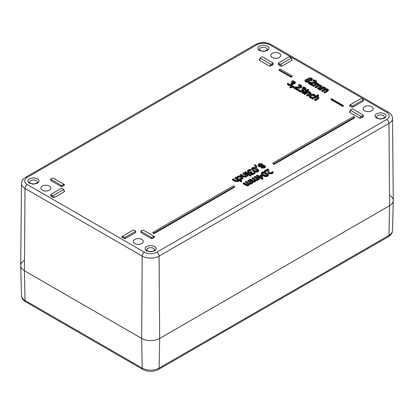 <?xml version="1.0" encoding="UTF-8"?>
<svg xmlns="http://www.w3.org/2000/svg" width="414" height="414" viewBox="0 0 414 414"><rect width="100%" height="100%" fill="white"/><g stroke="black" fill="none" stroke-linecap="round" stroke-linejoin="round"><path stroke-width="0.62" d="M146.727 250.905C144.853 249.052 146.245 251.438 145.102 248.638C146.054 246.485 144.258 248.638 146.727 246.371L150.655 245.435L154.577 246.371C156.451 248.219 155.059 245.838 156.202 248.638C155.255 250.786 157.046 248.638 154.577 250.905L150.655 251.841L146.727 250.905M29.529 183.236C27.655 181.389 29.047 183.775 27.904 180.975C28.851 178.822 27.06 180.975 29.529 178.708L33.451 177.766L37.379 178.708C39.252 180.556 37.86 178.17 39.004 180.975C38.052 183.123 39.847 180.97 37.379 183.236L33.451 184.178L29.529 183.236M152.906 232.373L233.48 185.85L234.609 186.502L234.609 187.154L154.034 233.672L152.906 233.025L152.906 232.373L154.034 233.025L154.034 233.672M354.627 117.861L274.052 164.379L272.924 163.732L272.924 163.08L353.504 116.562L354.627 117.209L354.627 117.861M292.082 75.897L292.082 76.543L290.959 77.195L279.124 70.364L279.124 69.712L280.252 69.066L292.082 75.897L290.959 76.543L279.124 69.712M343.361 106.15L342.797 106.476L330.962 99.645L330.962 98.993L331.526 98.667L343.361 105.498L343.361 106.15M291.849 59.497L292.082 60.278L281.939 66.136L280.583 66.002L278.56 64.838A0.797 0.461 180 0 1 278.327 64.512L278.327 63.207A0.797 0.461 180 0 1 278.56 62.881L288.703 57.028A0.797 0.461 0 0 1 289.831 57.028L290.721 57.541L291.849 59.497M259.402 60.278L260.53 58.327L270.673 64.186L272.924 63.533A0.797 0.461 0 0 0 273.157 63.207L273.157 64.512A0.797 0.461 180 0 1 272.924 64.838L270.906 66.002L269.545 66.136L259.402 60.278L259.635 59.497M64.444 191.708L54.301 197.561L52.94 197.426L50.922 196.262A0.797 0.461 180 0 1 50.689 195.936L50.689 194.637A0.797 0.461 180 0 1 50.922 194.311L61.065 188.453A0.797 0.461 180 0 1 62.188 188.453L63.083 188.97L64.444 191.708M64.444 184.551L63.316 183.899L64.444 184.551L64.211 185.337L62.188 186.502A0.797 0.461 180 0 1 61.065 186.502L50.922 180.649A0.797 0.461 180 0 1 50.689 180.323L50.689 179.019A0.797 0.461 0 0 0 50.922 179.345L61.065 185.203A0.797 0.461 180 0 0 62.188 185.203L63.083 184.685L63.316 183.899L53.173 178.046L50.922 178.693A0.797 0.461 0 0 0 50.689 179.019M363.311 99.645L363.311 100.944A0.797 0.461 180 0 1 363.078 101.27L352.935 107.128A0.797 0.461 180 0 1 351.812 107.128L349.789 105.958L349.556 105.172L360.827 98.667L363.078 99.319A0.797 0.461 180 0 1 363.311 99.645A0.797 0.461 180 0 1 363.078 99.971L352.935 105.824A0.797 0.461 180 0 1 351.812 105.824L350.917 105.306L350.684 104.525M349.556 112.329L350.684 110.378L360.827 116.236L363.078 115.584A0.797 0.461 0 0 0 363.311 115.258L363.311 116.562A0.797 0.461 180 0 1 363.078 116.888L361.06 118.052L359.699 118.187L349.556 112.329L349.789 111.547M135.673 231.069L135.673 232.373A0.797 0.461 180 0 1 135.44 232.699L125.297 238.552A0.797 0.461 180 0 1 124.169 238.552L122.151 237.388L121.918 236.601L123.041 235.949L123.279 236.736L124.169 237.253A0.797 0.461 0 0 0 125.297 237.253L135.44 231.395A0.797 0.461 180 0 0 135.673 231.069A0.797 0.461 180 0 0 135.44 230.743L133.184 230.096L121.918 236.601M154.598 236.601L154.365 237.388L152.342 238.552A0.797 0.461 180 0 1 151.219 238.552L141.076 232.699A0.797 0.461 180 0 1 140.843 232.373L140.843 231.069A0.797 0.461 180 0 1 141.076 230.743L143.327 230.096L153.47 235.949L154.598 236.601L153.47 235.949L153.237 236.736L152.342 237.253A0.797 0.461 180 0 1 151.219 237.253L141.076 231.395A0.797 0.461 180 0 1 140.843 231.069M49.401 186.077A5.02 2.898 180 0 1 50.87 188.091A5.02 2.898 180 0 1 45.85 191.03A5.02 2.898 180 0 1 40.831 188.091A5.02 2.898 180 0 1 43.956 185.446A5.02 2.898 180 0 1 49.401 186.077M141.805 239.432A5.02 2.898 180 0 1 143.275 241.445A5.02 2.898 180 0 1 138.255 244.379A5.02 2.898 180 0 1 133.236 241.445A5.02 2.898 180 0 1 136.366 238.795A5.02 2.898 180 0 1 141.805 239.432M279.295 53.349A5.02 2.898 180 0 1 280.764 55.362A5.02 2.898 180 0 1 275.745 58.302A5.02 2.898 180 0 1 270.725 55.362A5.02 2.898 180 0 1 273.851 52.718A5.02 2.898 180 0 1 279.295 53.349M371.7 106.703A5.02 2.898 180 0 1 373.169 108.716A5.02 2.898 180 0 1 368.149 111.651A5.02 2.898 180 0 1 363.13 108.716A5.02 2.898 180 0 1 366.261 106.067A5.02 2.898 180 0 1 371.7 106.703M384.471 113.643C386.345 115.49 384.953 113.11 386.096 115.91C385.149 118.062 386.94 115.91 384.471 118.176L380.549 119.113L376.621 118.176C374.748 116.324 376.14 118.709 374.996 115.91C375.948 113.757 374.152 115.91 376.621 113.643L380.549 112.706L384.471 113.643M267.273 45.98C269.147 47.827 267.754 45.442 268.898 48.247C267.946 50.394 269.742 48.241 267.273 50.508L263.345 51.45L259.423 50.508C257.549 48.661 258.941 51.046 257.798 48.247C258.745 46.094 256.954 48.247 259.423 45.98L263.345 45.038L267.273 45.98M317.802 98.221L317.455 97.657L315.846 97.316L312.689 99.143L311.975 98.729L311.975 98.082L312.689 98.491L312.689 99.143M311.975 98.082L317.859 94.682L318.573 95.096L318.573 95.743L317.414 96.415M318.573 95.096L316.446 96.322L318.319 96.721L318.884 97.445L318.884 98.097L318.04 99.065L315.297 100.649L314.583 100.235L314.583 99.588L317.838 97.435M315.494 81.982L315.033 81.454L313.16 80.932L313.16 80.285L315.033 80.802L315.499 81.372M313.16 80.285L313.962 79.819L315.742 80.456L316.56 81.449L316.56 82.096L315.877 82.971L314.454 83.452L310.95 83.581M312.736 83.576L312.736 82.924L309.786 82.909L312.554 84.508L312.554 85.155L311.902 85.532L308.425 83.53L308.425 82.878L309.227 82.417L315.064 81.9L315.494 81.418M314.526 96.509L314.526 95.857L315.328 95.396L315.328 96.048L314.526 96.509L313.771 95.489L310.95 95.706L310.2 96.343M314.319 96.022L314.319 95.375L313.771 94.842L310.95 95.054L310.096 96.032L310.593 96.674L312.363 97.109L312.363 97.756L311.566 98.221L309.982 97.694L309.103 96.555L309.103 95.976M310.79 98.03L310.79 97.378L309.982 97.042L309.103 95.903L309.103 96.555M318.413 85.398L318.118 84.88L316.632 84.616L313.476 86.443L312.761 86.029L312.761 85.377L313.476 85.791L313.476 86.443M321.895 86.567L321.052 87.602L318.268 89.207L317.554 88.798L317.554 88.146L320.809 86.128L320.514 85.615L319.003 85.351L315.872 87.173L315.157 86.764L318.413 84.746L318.118 84.233L316.632 83.964L313.476 85.791M320.809 86.78L320.514 86.267L319.003 85.998L315.872 87.825L315.157 87.411L315.157 86.764M309.905 93.662L309.558 93.098L307.954 92.762L304.792 94.583L304.078 94.175L304.078 93.523L304.792 93.931L304.792 94.583M309.02 91.789L309.02 91.494L308.549 91.763L310.422 92.167L310.992 93.538L310.143 94.506L307.4 96.089L306.686 95.681L306.686 95.029L309.941 92.876M324.923 89.155L324.623 88.637L323.137 88.373L319.981 90.195L319.266 89.786L319.266 89.134L319.981 89.548L319.981 90.195M328.405 90.324L327.562 91.359L324.773 92.964L324.064 92.555L324.064 91.903L327.319 89.885L327.019 89.372L325.507 89.108L322.377 90.93L321.662 90.521L324.923 88.503L324.623 87.991L323.137 87.721L319.981 89.548M327.319 90.537L327.019 90.024L325.507 89.755L322.377 91.582L321.662 91.168L321.662 90.521M308.756 90.324L308.016 90.749L307.209 90.283L307.209 89.636L307.949 89.207L308.756 89.672L308.756 90.324M292.532 83.317L292.874 84.601L292.222 85.398L290.457 85.843L288.548 85.341L287.352 84.254L287.352 83.602L288.154 83.142L289.153 84.285L290.323 84.601L291.508 84.27L291.989 83.602L291.021 82.816L291.647 82.453L293.987 82.712L294.302 82.189L293.795 81.693L291.891 81.165L292.688 80.704L294.504 81.351L295.373 82.22L295.394 83.038L294.835 83.763L292.532 83.887M291.989 84.254L291.021 83.462L291.021 82.816M294.302 82.841L293.795 82.345L291.932 81.843L291.891 81.165M307.26 91.127L303.032 93.569L302.324 93.16L302.324 92.508L306.551 90.066L307.26 90.48L307.26 91.127M293.956 87.085L290.416 87.903L289.867 87.587L289.867 86.935L293.014 85.889L293.956 86.433L293.956 87.085M303.338 89.559L303.674 90.842L303.027 91.634L301.257 92.079L299.348 91.577L298.158 90.49L298.158 89.838L298.955 89.377L299.959 90.526L301.128 90.837L302.313 90.511L302.794 89.843L301.827 89.051L302.448 88.689L304.792 88.953L305.108 88.425L304.595 87.928L302.691 87.401L303.493 86.94L305.309 87.587L306.174 88.456L306.2 89.274L305.635 89.998L303.338 90.128M302.794 90.49L301.827 89.703L301.827 89.051M305.108 89.077L302.691 88.053L302.691 87.401M300.818 86.661L300.352 86.133L298.478 85.615L298.478 84.963L299.379 85.124L300.818 86.055M298.478 84.963L299.281 84.497L301.061 85.134L301.878 86.128L301.878 86.78L301.195 87.649L299.772 88.135L296.269 88.26M298.059 88.254L298.059 87.602L295.11 87.587L297.873 89.186L297.873 89.838L297.221 90.211L293.749 88.208L293.749 87.556L294.545 87.095L300.388 86.583L300.818 86.096M309.739 80.218L309.92 80.782L309.31 81.574L305.775 81.491L304.906 80.435L305.625 79.462L308.052 79.162L308.482 77.967L311.664 78.091L312.498 79.121L312.498 79.773L311.923 80.549L309.739 80.818M309.92 80.782L309.31 82.22L305.775 82.143L304.906 81.035M238.06 180.116L235.09 178.398L235.09 177.751L235.804 177.337L241.688 180.737L240.974 181.146L238.847 179.919L238.153 181.001L235.224 180.84L232.482 179.257L233.196 178.843L236.689 180.701L237.667 180.504L238.252 179.572L235.09 177.751M241.688 180.737L241.688 181.389L240.974 181.798L238.847 180.571L238.153 181.653L235.224 181.492L232.482 179.904L232.482 179.257M256.923 167.039L255.976 167.587L254.558 165.543L254.558 164.891L255.107 164.575L256.923 166.392L256.923 167.039M241.797 178.046L241.041 177.394L238.236 177.192L237.486 178.211L236.689 177.751L237.015 176.654L239.571 175.681L241.776 176.323L242.873 177.585L242.019 178.739L240.451 179.272L240.451 179.924L239.649 179.464L239.649 178.812L240.451 179.272M240.451 179.924L242.019 179.391L242.873 178.305L242.873 177.585M261.043 166.257L258.636 165.967L257.953 165.02L258.776 163.928L260.613 163.427L262.295 163.84L262.792 165.227L264.882 165.491L265.462 166.299L265.462 166.946L264.665 167.981L261.539 168.131L261.068 166.868M261.043 166.852L258.636 166.619L257.953 165.02M245.957 175.557L242.987 173.844L242.987 173.192L243.696 172.778L247.924 175.22L247.215 175.634L246.744 175.36L246.051 176.442L243.121 176.281L240.379 174.698L241.088 174.284L244.581 176.147L245.559 175.945L246.144 175.013L242.987 173.192M247.924 175.22L247.924 175.872L247.215 176.281L246.744 176.012L246.051 177.094L243.121 176.933L240.379 175.35L240.379 174.698M250.915 182.781L247.908 181.047L247.908 180.395L248.623 179.981L252.85 182.424L252.142 182.838L251.676 182.569L251.101 183.573L249.269 183.785L248.705 185.607L247.458 185.907L245.9 185.42L243.116 183.811L243.116 183.164L243.83 182.75L247.324 184.628L248.214 184.458L248.674 183.588L245.512 181.777L246.226 181.368L249.72 183.247L250.61 183.076L251.07 182.217L247.908 180.395M252.85 182.424L252.85 183.076L252.142 183.485L251.676 183.216L251.101 184.22L249.269 184.437M248.674 184.235L245.512 182.429L245.512 181.777M251.174 175.013L251.174 175.665L250.361 176.131L249.626 175.702L249.626 175.055L250.434 174.584L251.174 175.013L250.361 175.479L250.361 176.131M257.42 179.024L254.419 177.29L254.419 176.638L255.127 176.224L259.361 178.667L258.647 179.081L258.181 178.812L257.611 179.816L255.774 180.033L255.21 181.849L253.963 182.155L252.411 181.663L249.621 180.059L249.621 179.407L250.335 178.993L253.829 180.877L254.719 180.701L255.179 179.831L252.022 178.02L252.731 177.611L256.225 179.49L257.115 179.319L257.575 178.46L254.419 176.638M259.361 178.667L259.361 179.319L258.647 179.728L258.181 179.459L257.611 180.463L255.774 180.68M255.179 180.483L252.022 178.672L252.022 178.02M249.683 174.858L248.969 175.267L244.741 172.829L244.741 172.177L245.455 171.763L249.683 174.206L249.683 174.858M268.448 174.682L267.734 175.588C266.518 176.292 264.939 176.074 263.004 174.936L261.156 173.099L261.865 172.203C263.076 171.489 264.655 171.707 266.6 172.85L268.448 174.682L268.448 175.334L267.734 176.24C266.518 176.944 264.939 176.726 263.004 175.588L262.466 175.257M261.829 174.791L261.156 173.099M250.651 172.969L249.528 173.197L248.095 172.824L247.324 171.753M249.528 173.197L249.528 172.545L248.095 172.172L247.324 171.153L248.188 170.05L250.077 169.362L250.874 169.823L250.874 170.475L248.886 171.049L248.348 171.727M250.822 170.506L250.822 169.854L248.886 170.397L248.348 171.075L248.917 171.758L250.072 172.038L251.443 171.479L252.069 171.841L252.069 172.488L251.36 173M252.069 171.841L251.22 172.695L251.614 173.192L252.524 173.373L253.384 173.078L254.299 171.981L255.102 172.441L255.102 173.088L253.973 174.139L252.468 174.641L250.925 174.33L250.408 173.59L250.708 172.348L249.528 172.545M273.219 172.69L272.112 173.714L268.883 173.792L268.049 172.974L267.863 169.626L265.1 171.225L264.442 170.847L267.92 168.845L268.717 169.305L268.712 170.873L269.607 172.674L271.512 172.659L272.412 171.572L273.219 172.038L273.219 172.69M267.832 170.299L265.1 171.877L264.442 171.499L264.442 170.847M268.717 169.305L268.696 170.542M262.838 178.284L262.838 178.931L262.145 179.334L259.05 177.549L258.383 177.937L257.772 177.585L257.772 176.933L258.445 176.55L256.509 175.432L257.234 175.013L259.169 176.131L261.658 174.692L262.455 175.153L262.838 178.284L262.145 178.682L259.05 176.897L258.383 177.285L257.772 176.933M257.881 176.871L256.509 176.079L256.509 175.432M258.786 170.216L258.786 170.863L258.072 171.769C256.856 172.472 255.283 172.255 253.342 171.117L251.495 169.279L251.495 168.633L252.204 167.732C253.415 167.018 254.993 167.235 256.939 168.384L258.786 170.216L258.072 171.122C256.856 171.826 255.283 171.608 253.342 170.464L251.495 168.633M234.609 186.502L154.034 233.025M274.052 164.379L274.052 163.732L272.924 163.08M354.627 117.209L274.052 163.732M290.959 77.195L290.959 76.543M342.797 106.476L342.797 105.824L330.962 98.993M343.361 105.498L342.797 105.824M281.939 66.136L280.816 64.186L278.56 63.533A0.797 0.461 180 0 1 278.327 63.207M280.816 64.186L290.959 58.327L290.721 57.541M273.157 63.207A0.797 0.461 0 0 0 272.924 62.881L262.781 57.028A0.797 0.461 180 0 0 261.658 57.028L260.763 57.541L260.53 58.327L260.763 57.541M50.922 196.262L50.922 194.963L53.173 195.61L63.316 189.757L63.083 188.97M50.922 194.963A0.797 0.461 180 0 1 50.689 194.637M363.311 115.258A0.797 0.461 0 0 0 363.078 114.932L352.935 109.079A0.797 0.461 180 0 0 351.812 109.079L350.917 109.591L350.684 110.378L350.917 109.591M315.846 97.316L315.846 96.669L312.689 98.491M317.802 97.569L317.455 97.005L315.846 96.669M315.297 100.649L315.297 99.997L314.583 99.588M318.884 97.445L318.04 98.413L315.297 99.997M313.201 80.958L313.201 80.306M314.055 81.092L314.055 80.445M311.902 85.532L311.902 84.886L308.425 82.878M312.554 84.508L311.902 84.886M314.454 83.452L314.454 82.805L312.736 82.924M316.56 81.449L315.877 82.319L314.454 82.805M314.485 96.483L314.526 95.857M314.319 95.375L314.485 95.836M315.328 95.396L314.407 94.49L312.404 93.999L310.21 94.63L309.103 95.903M311.566 98.221L311.566 97.569L310.79 97.378M312.363 97.109L311.566 97.569M316.632 84.616L316.632 83.964M318.413 84.746L318.118 84.233L318.118 84.88M315.872 87.825L315.872 87.173M319.003 85.998L319.003 85.351M320.809 86.128L320.514 85.615L320.514 86.267M318.268 89.207L318.268 88.56L317.554 88.146M321.895 86.702L321.895 86.05L321.052 86.95L318.268 88.56M317.704 83.633L317.704 83.349L317.238 83.618L318.977 83.949L319.349 85.005L321.373 85.331L321.901 86.635M319.51 85.263L319.51 84.611L319.349 85.005M312.761 85.377L316.989 82.94L317.704 83.349M307.954 92.762L307.954 92.11L304.792 93.931M309.905 93.01L309.558 92.446L307.954 92.11M307.4 96.089L307.4 95.437L306.686 95.029M310.992 92.886L310.143 93.854L307.4 95.437M304.078 93.523L308.311 91.08L309.02 91.494M323.137 88.373L323.137 87.721M324.923 88.503L324.623 87.991L324.623 88.637M322.377 91.582L322.377 90.93M325.507 89.755L325.507 89.108M327.319 89.885L327.019 89.372L327.019 90.024M324.773 92.964L324.773 92.317L324.064 91.903M328.405 90.459L328.405 89.807L327.562 90.707L324.773 92.317M324.209 87.39L324.209 87.106L323.743 87.375L325.482 87.706L325.854 88.762L327.878 89.088L328.411 90.392M326.015 89.02L326.015 88.368L325.854 88.762M319.266 89.134L323.494 86.697L324.209 87.106M308.016 90.749L308.016 90.102L307.209 89.636M308.756 89.672L308.016 90.102M292.869 83.918L292.222 84.746L290.457 85.191L288.548 84.689L287.352 83.602M292.869 84.57L292.869 83.985M295.373 82.22L294.835 83.11L292.532 83.24M291.932 81.843L291.932 81.191M292.807 81.982L292.807 81.33M303.032 93.569L303.032 92.917L302.324 92.508M307.26 90.48L303.032 92.917M290.416 87.903L290.416 87.256L289.867 86.935M293.956 86.433L290.416 87.256M303.674 90.154L303.027 90.982L301.257 91.427L299.348 90.93L298.158 89.838M303.674 90.806L303.674 90.221M306.174 88.456L305.635 89.352L303.338 89.476M302.737 88.078L302.737 87.426M303.612 88.218L303.612 87.566M298.52 85.636L298.52 84.984M299.379 85.776L299.379 85.124M297.221 90.211L297.221 89.564L293.749 87.556M297.873 89.186L297.221 89.564M299.772 88.135L299.772 87.483L298.059 87.602M301.878 86.128L301.195 87.002L299.772 87.483M312.498 79.121L311.923 79.897L309.739 80.171M308.052 79.162L307.938 78.696L307.938 79.348M238.847 180.571L238.847 179.919M240.974 181.798L240.974 181.146M255.976 167.587L255.976 166.935L256.923 166.392M255.976 166.935L254.558 164.891M241.041 177.394L241.041 176.747L241.895 177.73L241.414 178.372L239.649 178.812M237.486 178.211L237.486 177.565L236.689 177.099M237.527 178.191L237.486 177.565M241.041 176.747L238.236 176.54L237.527 177.539M265.462 166.299L264.665 167.328L261.539 167.479L261.043 166.2M262.942 165.393L262.942 164.741L262.792 165.227M260.949 167.277L261.068 166.216M246.744 176.012L246.744 175.36M247.215 176.281L247.215 175.634M247.458 185.907L247.458 185.26L243.116 183.164M249.269 183.785L248.705 184.954L247.458 185.26M251.676 183.216L251.676 182.569M252.142 183.485L252.142 182.838M250.361 175.479L249.626 175.055M253.963 182.155L253.963 181.503L249.621 179.407M255.774 180.033L255.21 181.197L253.963 181.503M258.181 179.459L258.181 178.812M258.647 179.728L258.647 179.081M248.969 175.267L248.969 174.62L249.683 174.206M248.969 174.62L244.741 172.177M252.468 174.641L252.468 173.989L250.925 173.678L250.408 172.943M255.102 172.441L253.973 173.492L252.468 173.989M265.1 171.877L265.1 171.225M267.837 171.981L267.817 170.785M268.049 172.974L267.837 171.329M273.219 172.038L272.112 173.068L268.883 173.14L268.049 172.322M258.383 177.937L258.383 177.285M259.05 177.549L259.05 176.897M262.145 179.334L262.145 178.682M308.787 80.916L308.766 80.223L308.461 81.165L306.344 81.175L305.905 80.575L306.443 79.871L308.29 79.545L308.896 80.647M309.046 79.141L309.325 78.355L311.105 78.412L311.556 78.965L311.178 79.478L309.486 79.804L308.968 78.841M264.21 165.978L264.562 166.438L264.111 167.002L262.269 167.044L261.7 166.071L262.849 165.817L264.21 165.978L264.21 166.63L262.849 166.464L262.849 165.817M262.15 165.383L259.34 165.476L258.848 164.865L259.33 164.254L261.586 164.311L262.197 165.129M267.491 174.744L267.356 174.397L267.356 175.044L263.941 173.078L262.253 173.388L262.492 172.56L263.941 172.426L267.356 174.397L267.108 175.226L265.695 175.365L263.77 174.491L262.114 173.042M261.674 175.386L261.979 177.751L259.78 176.478L261.674 175.386L261.674 176.038L260.344 176.804M257.694 170.584L254.284 168.607L252.592 168.917L252.83 168.094L254.284 167.955L257.694 169.931L257.446 170.759L256.033 170.899L254.108 170.025L252.452 168.57M257.694 170.573L257.694 169.931L257.829 170.278M142.861 369.495A3.167 1.832 -60 0 1 142.204 368.098L25 300.429A3.167 1.832 -60 0 0 25.652 301.827L142.861 369.495C148.057 372.031 153.252 372.031 158.448 369.495L388.348 236.761A3.167 1.832 -120 0 0 389 235.369L389.569 205.696A12.746 7.359 0 0 0 393.3 200.448L392.503 118.451A11.949 6.898 0 0 1 389.005 123.367L389.569 205.696L159.664 338.424L389.569 205.696A12.746 7.359 180 0 0 393.3 200.604A12.746 7.359 180 0 0 389.569 195.289M158.448 369.495A3.167 1.832 -120 0 0 159.1 368.098A11.949 6.898 180 0 1 142.204 368.098L141.64 338.424A12.746 7.359 0 0 0 159.664 338.424A12.746 7.359 180 0 1 141.64 338.424L24.431 270.756L141.64 338.424L142.204 256.1A11.949 6.898 0 0 0 159.1 256.1L389.005 123.367A3.188 1.837 60 0 0 386.748 119.486C390.097 117.1 390.097 114.714 386.748 112.329L269.545 44.665C265.415 42.73 261.281 42.73 257.151 44.665L27.252 177.394C23.903 179.779 23.903 182.165 27.252 184.551L144.455 252.219C148.585 254.149 152.719 254.149 156.849 252.219L386.748 119.486M27.252 177.394A3.188 1.837 -120 0 0 25.658 177.239C22.982 178.838 21.595 180.928 21.497 183.516L20.7 265.514A12.746 7.359 -0 0 0 24.431 270.756A12.746 7.359 180 0 1 20.7 265.669A12.746 7.359 180 0 1 24.431 260.349M308.766 80.875L308.29 79.545M308.29 80.197L306.008 80.89M311.411 79.297L309.077 79.203M262.849 166.464L261.7 166.723M262.078 165.398L261.586 164.963L258.978 165.186M261.886 177.699L261.674 176.038M122.503 237.181A5.894 3.405 180 0 1 121.99 236.56M153.449 248.302A3.959 2.282 180 0 1 154.557 249.538A3.959 2.282 180 0 1 154.608 249.942C155.255 249.865 154.536 250.33 152.456 251.339C147.788 252.292 145.811 249.228 146.696 249.942A3.959 2.282 180 0 1 149.118 247.81A3.959 2.282 180 0 1 153.449 248.302M36.251 180.639A3.959 2.282 180 0 1 37.41 182.279C38.057 182.201 37.338 182.667 35.252 183.671C30.589 184.628 28.613 181.565 29.497 182.279A3.959 2.282 180 0 1 31.919 180.147A3.959 2.282 180 0 1 36.251 180.639M278.56 64.838L278.56 63.533M280.583 66.002L279.455 64.051M270.906 66.002L272.034 64.051M270.673 64.186L269.545 66.136M272.924 64.838L272.924 63.533M54.301 197.561L53.173 195.61M51.812 195.475L52.94 197.426M50.922 180.649L50.922 179.345M61.065 186.502L61.065 185.203M62.188 186.502L62.188 185.203M64.211 185.337L63.083 184.685M349.789 105.958L350.917 105.306M351.812 107.128L351.812 105.824M352.935 107.128L352.935 105.824M363.078 101.27L363.078 99.971M361.06 118.052L362.188 116.101M360.827 116.236L359.699 118.187M363.078 116.888L363.078 115.584M122.151 237.388L123.279 236.736M124.169 238.552L124.169 237.253M125.297 238.552L125.297 237.253M135.44 232.699L135.44 231.395M153.237 236.736L154.365 237.388M141.076 232.699L141.076 231.395M151.219 238.552L151.219 237.253M152.342 238.552L152.342 237.253M383.343 115.573A3.959 2.282 180 0 1 384.502 117.214C385.149 117.136 384.43 117.602 382.35 118.611C377.682 119.563 375.705 116.5 376.59 117.214A3.959 2.282 180 0 1 379.012 115.082A3.959 2.282 180 0 1 383.343 115.573M266.145 47.91A3.959 2.282 180 0 1 267.304 49.551C267.951 49.473 267.232 49.939 265.146 50.943C260.484 51.9 258.507 48.836 259.392 49.551A3.959 2.282 180 0 1 261.814 47.419A3.959 2.282 180 0 1 266.145 47.91M317.455 97.657L317.455 97.005M318.04 99.065L318.04 98.413M315.033 81.454L315.033 80.802M315.877 82.971L315.877 82.319M313.771 94.842L313.771 95.489M309.982 97.694L309.982 97.042M310.95 95.706L310.95 95.054M318.656 86.215L318.656 85.563M321.052 87.602L321.052 86.95M309.558 93.098L309.558 92.446M310.143 94.506L310.143 93.854M325.161 89.973L325.161 89.32M327.562 91.359L327.562 90.707M288.548 85.341L288.548 84.689M290.457 85.843L290.457 85.191M292.222 85.398L292.222 84.746M294.835 83.763L294.835 83.11M293.795 82.345L293.795 81.693M291.342 83.649L291.342 82.997M299.348 91.577L299.348 90.93M301.257 92.079L301.257 91.427M303.027 91.634L303.027 90.982M305.635 89.998L305.635 89.352M304.595 88.58L304.595 87.928M302.142 89.885L302.142 89.238M300.352 86.133L300.352 85.481M301.195 87.649L301.195 87.002M311.923 79.897L311.923 80.549M305.775 82.143L305.775 81.491M309.31 82.22L309.31 81.574M235.224 181.492L235.224 180.84M238.153 181.653L238.153 181.001M242.019 179.391L242.019 178.739M242.873 178.237L242.873 177.72M238.236 177.192L238.236 176.54M264.665 167.981L264.665 167.328M261.539 167.479L261.539 168.131M258.636 166.619L258.636 165.967M243.121 176.933L243.121 176.281M246.051 177.094L246.051 176.442M248.296 184.039L248.296 183.386M245.9 185.42L245.9 184.768M248.705 185.607L248.705 184.954M251.101 184.22L251.101 183.573M254.807 180.281L254.807 179.629M252.411 181.663L252.411 181.016M255.21 181.849L255.21 181.197M257.611 180.463L257.611 179.816M267.734 176.24L267.734 175.588M263.004 174.936L263.004 175.588M248.095 172.824L248.095 172.172M250.925 174.33L250.925 173.678M253.973 174.139L253.973 173.492M251.815 172.633L251.815 171.986M248.886 171.049L248.886 170.397M268.883 173.792L268.883 173.14M272.112 173.714L272.112 173.068M258.072 171.769L258.072 171.122M253.342 170.464L253.342 171.117M25.658 177.239L255.557 44.505A3.188 1.837 60 0 1 257.151 44.665M269.545 44.665A3.188 1.837 -60 0 1 271.139 44.505L388.342 112.173C391.018 113.772 392.405 115.863 392.503 118.451M386.748 112.329A3.188 1.837 -60 0 1 388.342 112.173M156.849 252.219A3.188 1.837 60 0 1 159.1 256.1L159.664 338.424L159.1 368.098L389 235.369A11.949 6.898 180 0 0 392.498 230.598C392.4 233.082 391.013 235.142 388.348 236.761M144.455 252.219A3.188 1.837 120 0 0 142.204 256.1L24.995 188.432L24.431 270.756L25 300.429A11.949 6.898 180 0 1 21.502 295.658L20.7 265.669M27.252 184.551A3.188 1.837 120 0 0 24.995 188.432A11.949 6.898 0 0 1 21.497 183.516M306.443 80.518L306.443 79.871M311.105 79.064L311.105 78.412M309.325 79.007L309.325 78.355M261.586 164.963L261.586 164.311M259.33 164.907L259.33 164.254M265.835 173.947L265.835 173.295M263.941 173.078L263.941 172.426M262.492 173.212L262.492 172.56M256.173 169.476L256.173 168.824M254.284 168.607L254.284 167.955M252.83 168.741L252.83 168.094M291.078 57.867L292.206 59.823M259.278 59.823L260.406 57.867M63.44 189.296L64.568 191.247M349.432 111.873L350.56 109.917M255.557 44.505C260.753 41.969 265.943 41.969 271.139 44.505M25.652 301.827C22.993 300.207 21.606 298.152 21.502 295.658M392.498 230.598L393.3 200.604"/></g></svg>
